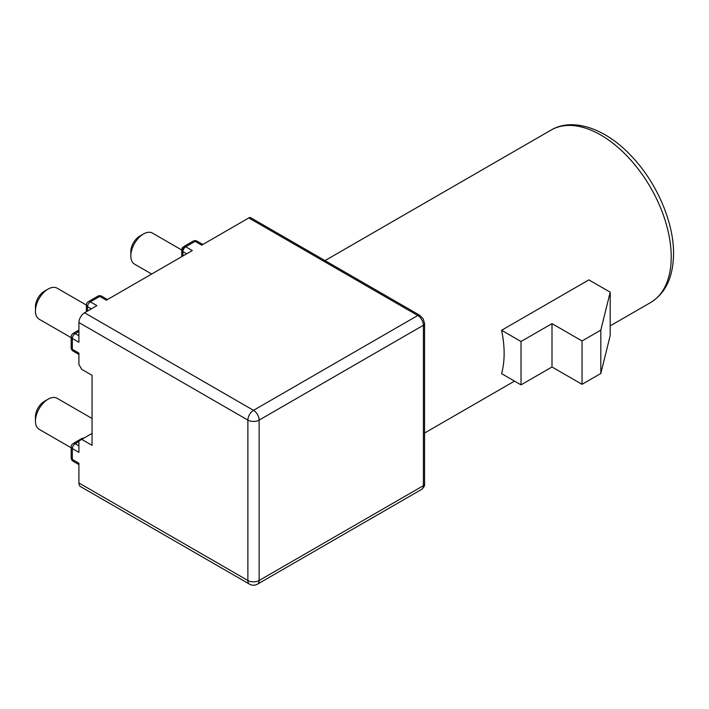 <?xml version="1.0" encoding="UTF-8"?>
<svg xmlns="http://www.w3.org/2000/svg" width="709" height="709" viewBox="0 0 709 709"><rect width="100%" height="100%" fill="white"/><g stroke="black" fill="none" stroke-linecap="round" stroke-linejoin="round"><path stroke-width="1.06" d="M71.175 457.81L71.175 446.971A3.979 2.295 -0 0 0 72.336 448.593L78.912 452.395L78.912 441.007L81.73 439.385L92.055 445.349L92.055 375.327L81.73 369.362L78.912 364.488L78.912 353.109L72.336 349.315A3.979 2.295 180 0 1 71.175 347.685L71.175 336.846A3.979 2.295 -0 0 0 72.336 338.477A3.979 2.295 -60 0 1 75.154 333.593A3.979 2.295 -120 0 0 73.169 333.398A3.979 3.979 0 0 0 71.175 336.846M501.582 330.279L588.878 279.878L610.201 292.197L610.201 335.552L600.815 373.483L582.045 384.322L552.001 366.978L521.026 384.863L501.582 373.634A99.561 57.482 60 0 0 501.582 330.279L521.026 341.508L521.026 384.863M521.026 341.508L552.001 323.623L582.045 340.967L600.815 330.128L610.201 292.197M552.001 323.623L552.001 366.978M582.045 384.322L582.045 340.967M600.815 373.483L600.815 330.128M71.281 346.772A3.979 3.979 0 0 0 73.169 351.132A3.979 2.295 -60 0 1 72.336 349.315L72.336 338.477L78.912 342.27L78.912 322.542L247.875 420.091L247.875 580.503A7.967 4.6 120 0 0 249.524 584.154L80.56 486.604A7.967 4.6 -60 0 1 78.912 482.953L78.912 463.234L72.336 459.441A3.979 2.295 180 0 1 71.184 457.987M151.664 274.029L134.533 264.138A17.92 10.343 -60 0 1 130.819 255.94L130.819 251.598A12.611 7.285 -60 0 1 139.735 236.159L143.493 233.988A17.92 10.343 -60 0 1 152.453 233.101L181.752 250.011A3.979 2.295 180 0 1 181.752 249.922M86.383 311.721L86.383 305.092A3.979 2.295 -0 0 0 87.544 306.713A3.979 2.295 -60 0 1 88.368 303.939A3.979 2.295 -60 0 1 90.362 301.839A3.979 2.295 -120 0 0 88.368 301.644L97.762 296.22M97.913 296.14A3.979 2.295 60 0 1 99.747 296.415L106.323 300.208L192.307 250.569L185.731 246.776L182.913 248.398L182.913 251.651A3.979 2.295 -60 0 1 185.731 246.776A3.979 2.295 -120 0 0 183.737 246.581L193.132 241.157M71.175 447.804L39.163 429.326A17.92 10.343 -60 0 1 35.45 421.119L35.45 416.786A12.611 7.285 -60 0 1 44.366 401.338L48.123 399.176A17.92 10.343 -60 0 1 57.083 398.281L92.055 418.478M35.45 421.119L35.45 421.119A17.92 10.343 -60 0 1 48.123 399.176M84.291 437.905L82.226 438.295M75.154 461.063A3.979 2.295 -60 0 1 73.169 461.258A3.979 2.295 -60 0 1 72.336 459.441L72.336 448.593A3.979 2.295 -60 0 1 73.169 445.819A3.979 2.295 -60 0 1 75.154 443.719A3.979 2.295 -120 0 0 73.169 443.524L82.076 438.375M71.175 337.679L39.163 319.201A17.92 10.343 -60 0 1 35.45 310.994L35.45 306.66A12.611 7.285 -60 0 1 44.366 291.213L48.123 289.05A17.92 10.343 -60 0 1 57.083 288.164L87.641 305.809M35.45 310.994L35.45 310.994A17.92 10.343 -60 0 1 48.123 289.05M193.291 241.078A3.979 2.295 60 0 1 195.117 241.361A3.979 2.295 -60 0 1 197.111 241.157L197.111 241.157A3.979 3.979 0 0 0 194 240.785M130.819 255.94L130.819 255.94A17.92 10.343 -60 0 1 143.493 233.988L139.735 236.159M78.912 322.542A7.967 4.6 -60 0 1 84.539 312.784L96.929 305.632L90.362 301.839L99.747 296.415A3.979 2.295 -60 0 1 101.742 296.22L101.742 296.22A3.979 3.979 0 0 0 98.631 295.848M185.731 246.776L195.117 241.361L201.693 245.154L248.815 217.947A3.979 2.295 -60 0 1 250.8 217.752L419.763 315.301A3.979 2.295 120 0 0 417.769 315.496A7.967 4.6 60 0 1 423.406 325.254L423.406 485.665A7.967 4.6 60 0 1 421.758 489.316L257.491 584.154A7.967 4.6 -120 0 0 259.139 580.503A7.967 4.6 180 0 1 247.875 580.503L78.912 482.953M92.055 433.421L81.73 439.385M248.815 217.947L417.769 315.496L253.503 410.334A7.967 4.6 120 0 0 247.875 420.091A7.967 4.6 0 0 0 259.139 420.091A7.967 4.6 -120 0 0 253.503 410.334L84.539 312.784M650.596 302.548C665.645 293.251 673.293 276.971 673.55 253.716C673.851 222.245 656.649 182.497 631.622 156.308C605.716 128.338 572.659 117.127 551.035 130.102A99.561 57.482 60 0 1 600.815 135.029A99.561 57.482 60 0 1 671.219 256.968A99.561 57.482 60 0 1 650.596 302.548L610.201 325.865M182.913 255.993L182.913 251.651A3.979 2.295 180 0 1 181.752 250.064A3.979 2.295 180 0 1 181.752 250.029L181.752 256.667M78.912 445.89L75.154 443.719L78.912 441.556M87.544 311.047L87.544 306.713L91.301 308.885M78.912 335.765L75.154 333.593L78.912 331.431M78.912 464.581L73.169 461.258A3.979 3.979 0 0 1 71.281 458.75M259.139 580.503L259.139 420.091L423.406 325.254A3.979 2.295 0 0 0 424.576 323.623L424.576 484.043A3.979 2.295 180 0 1 423.406 485.665L259.139 580.503M186.671 253.822L182.913 251.651M514.521 381.105L424.576 433.039M551.035 130.102L325.014 260.593M87.677 302.149A3.979 3.979 0 0 0 86.471 304.241M182.966 247.157A3.979 3.979 0 0 0 181.752 250.029M78.912 330.084L73.169 333.398M72.469 444.029A3.979 3.979 0 0 0 71.263 446.121M249.524 584.154A7.967 7.967 0 0 0 257.491 584.154M73.169 351.132L78.912 354.456M197.111 241.157L202.854 244.481M107.484 299.535L101.742 296.22M424.576 484.043C424.868 485.55 423.938 487.305 421.758 489.316M419.763 315.301L423.211 318.855L424.576 323.623"/></g></svg>
